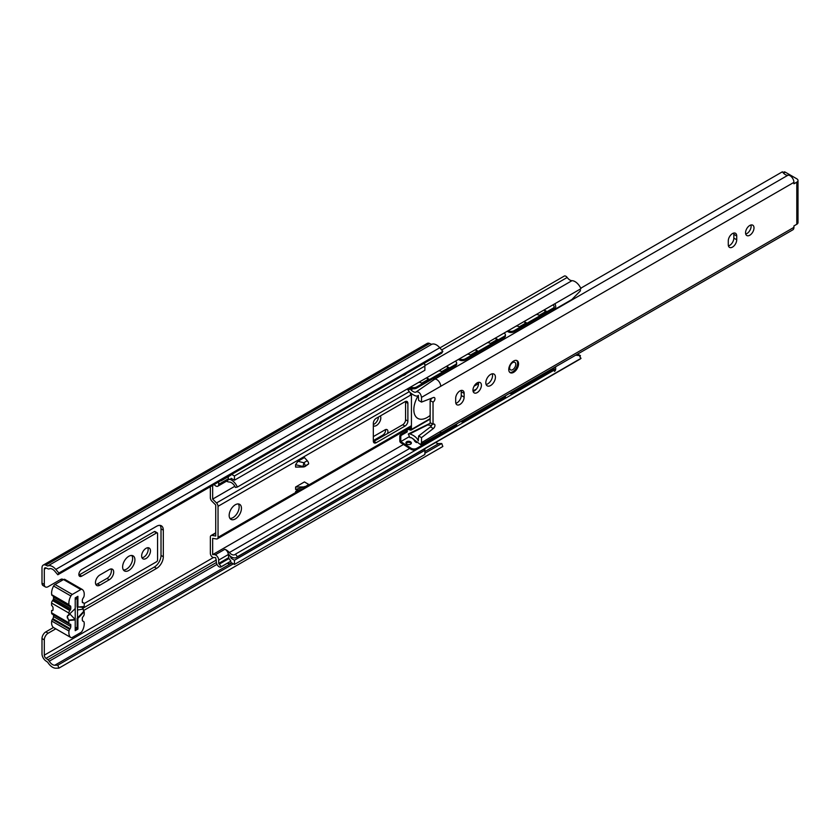<?xml version="1.0" encoding="UTF-8"?>
<svg xmlns="http://www.w3.org/2000/svg" width="840" height="840" viewBox="0 0 840 840"><rect width="100%" height="100%" fill="white"/><g stroke="black" fill="none" stroke-linecap="round" stroke-linejoin="round"><path stroke-width="1.26" d="M58.895 668.147L57.834 665.175L54.768 665.238A6.783 3.917 60 0 1 49.276 661.196A3.255 1.88 -120 0 0 47.954 659.726L46.011 658.35A2.72 1.565 60 0 1 44.3 655.169L44.3 639.87L42 638.537L42 653.835A5.975 3.444 -120 0 0 45.748 660.849L47.702 662.225A10.049 5.796 -120 0 0 55.829 668.21L58.895 668.147L442.827 446.492L441.767 443.52L438.701 443.583A6.783 3.917 60 0 1 435.74 442.428M57.834 574.77L441.767 353.115L442.827 351.362L439.751 347.76A10.049 5.796 -120 0 0 431.634 344.358L429.681 343.487A5.975 3.444 -120 0 0 427.171 343.434L43.239 565.1A5.975 3.444 -120 0 0 42 567.829L42 583.128A5.429 3.14 -60 0 0 43.123 585.606L45.423 586.94A5.429 3.14 -60 0 1 44.3 584.451L44.3 569.163A2.72 1.565 60 0 1 44.867 567.913A2.72 1.565 60 0 1 46.011 567.945L47.954 568.817A3.255 1.88 -120 0 0 49.276 568.869A6.783 3.917 60 0 1 54.768 571.169L57.834 574.77L58.895 573.027L55.829 569.415A10.049 5.796 -120 0 0 47.702 566.024L45.748 565.152A5.975 3.444 -120 0 0 43.239 565.1M42 638.537A5.429 3.14 -60 0 1 45.843 631.89L53.477 627.48M61.152 579.222A4.074 2.352 -60 0 1 61.037 581.007M378.494 416.997A6.248 3.602 -60 0 1 373.328 424.557M385.57 429.597A4.074 2.352 -60 0 1 382.736 435.162L373.328 440.601M147.798 547.732A6.248 3.602 -60 0 1 148.155 549.538A6.248 3.602 -60 0 1 141.992 557.781M131.806 555.481A8.684 5.019 -60 0 1 132.605 558.516A8.684 5.019 -60 0 1 123.428 569.982M111.038 568.953A6.248 3.602 -60 0 1 106.985 578.413L97.577 583.842A6.248 3.602 -60 0 1 95.823 584.441M160.062 525.378A9.503 5.481 -60 0 1 161.018 528.822L161.018 555.419A9.503 5.481 -60 0 1 154.297 567.053L82.53 608.486M78.908 575.064A4.074 2.352 -60 0 0 79.433 574.812L154.297 531.594A1.355 0.788 -60 0 1 154.98 531.52L157.279 532.854A1.355 0.788 -60 0 1 157.563 533.474L157.563 560.07A1.355 0.788 -60 0 1 156.608 561.74L84.147 603.572M75.212 599.413L77.133 598.311M75.212 608.622L75.212 619.909L68.88 620.498A3.255 1.88 60 0 1 68.492 620.12L67.252 616.203L75.212 608.622L75.212 597.87L77.9 596.316L77.9 607.068L84.231 606.48L84.231 604.18A2.72 1.565 -60 0 0 83.674 602.942L82.309 602.154M75.212 628.236L77.133 627.123M45.423 586.94A5.429 3.14 -60 0 0 48.143 586.667L60.617 579.464A4.074 2.352 -60 0 1 62.654 579.264A4.074 2.352 -60 0 1 63.168 579.768M44.3 639.87A5.429 3.14 -60 0 1 48.143 633.224L55.766 628.824M380.383 415.916A6.248 3.602 -60 0 1 380.814 417.879A6.248 3.602 -60 0 1 378.126 424.127A6.248 3.602 -60 0 1 373.328 425.859M373.328 436.611L385.046 429.849A4.074 2.352 -60 0 1 387.082 429.649A4.074 2.352 -60 0 1 387.481 433.534M141.635 555.975A6.248 3.602 -60 0 1 144.354 549.686A6.248 3.602 -60 0 1 149.163 548.016A6.248 3.602 -60 0 1 150.465 550.872A6.248 3.602 -60 0 1 147.735 557.162A6.248 3.602 -60 0 1 142.926 558.831A6.248 3.602 -60 0 1 141.635 555.975M122.63 566.948A8.684 5.019 -60 0 1 126.42 558.201A8.684 5.019 -60 0 1 133.108 555.87A8.684 5.019 -60 0 1 134.915 559.85A8.684 5.019 -60 0 1 131.124 568.596A8.684 5.019 -60 0 1 124.425 570.917A8.684 5.019 -60 0 1 122.63 566.948M99.876 574.98L109.284 569.551A6.248 3.602 -60 0 1 112.403 569.236A6.248 3.602 -60 0 1 113.358 574.245A6.248 3.602 -60 0 1 109.284 579.747L99.876 585.175A6.248 3.602 -60 0 1 96.758 585.48A6.248 3.602 -60 0 1 95.802 580.482A6.248 3.602 -60 0 1 99.876 574.98M154.297 531.594L156.608 532.917L81.732 576.146A4.074 2.352 -60 0 1 79.706 576.345A4.074 2.352 -60 0 1 79.076 573.079A4.074 2.352 -60 0 1 81.732 569.489L156.608 526.27A9.503 5.481 -60 0 1 161.353 525.798A9.503 5.481 -60 0 1 163.317 530.145L163.317 556.752A9.503 5.481 -60 0 1 156.608 568.386L83.38 610.659M156.608 532.917A1.355 0.788 -60 0 1 157.279 532.854M77.511 607.068L77.511 617.967M441.767 443.52L424.872 453.264M233.373 563.829L57.834 665.175M431.634 344.358L47.702 566.024M442.827 351.362L58.895 573.027M228.239 479.388A6.111 3.528 -120 0 0 230.297 479.252A6.111 3.528 -120 0 0 231.158 478.328L234.444 480.218L424.872 370.272L424.872 364.287L423.644 363.573M402.591 375.732A6.783 3.917 0 0 0 406.298 373.59M424.872 366.062L234.444 476.007L231.672 474.411M272.055 451.091A6.783 3.917 0 0 0 275.762 448.959M318.119 424.494A6.783 3.917 0 0 0 321.836 422.352M364.193 397.897A6.783 3.917 0 0 0 367.899 395.756M234.444 480.218L234.444 476.007M424.872 448.697L424.872 454.503L234.444 564.449L234.444 560.238L231.158 558.348A6.111 3.528 -120 0 0 228.239 553.907M227.378 563.251A6.111 3.528 -120 0 0 230.297 563.482A6.111 3.528 -120 0 0 231.158 562.558L234.444 564.449M232.585 557.519L231.158 558.348M424.872 450.293L234.444 560.238M83.853 606.417L82.604 607.341L83.853 611.258A3.255 1.88 -120 0 0 84.231 611.635L77.9 618.366L77.9 629.118L75.212 630.672L75.212 619.479L68.492 620.12M84.231 611.635L84.231 613.935A2.72 1.565 -60 0 1 83.276 616.413L82.793 617.012A1.355 0.788 120 0 0 82.309 618.24L82.309 619.92A2.72 1.565 120 0 0 82.877 621.159A2.72 1.565 120 0 0 83.002 621.222L83.454 621.4A2.72 1.565 -60 0 1 83.57 621.464A2.72 1.565 -60 0 1 84.105 622.314A10.857 6.269 -60 0 1 82.226 630.998A2.72 1.565 -60 0 1 80.808 632.541L72.303 637.445A2.72 1.565 -60 0 1 70.948 637.581A2.72 1.565 -60 0 1 70.886 637.55A10.857 6.269 -60 0 1 69.006 631.029A2.72 1.565 -60 0 1 69.657 629.36L70.108 628.667A2.72 1.565 120 0 0 70.791 626.567L70.791 624.897A1.355 0.788 120 0 0 70.518 624.267A1.355 0.788 120 0 0 70.319 624.215L69.836 624.173A2.72 1.565 -60 0 1 69.436 624.047A2.72 1.565 -60 0 1 68.88 622.808L68.88 620.498M68.88 615.352L68.88 613.053A2.72 1.565 -60 0 1 69.836 610.575L70.319 609.976A2.72 1.565 120 0 0 70.791 608.738L70.791 607.068A2.72 1.565 120 0 0 70.234 605.819A2.72 1.565 120 0 0 70.108 605.766L69.657 605.587A2.72 1.565 -60 0 1 69.531 605.525A2.72 1.565 -60 0 1 69.006 604.674A10.857 6.269 -60 0 1 70.886 595.99A2.72 1.565 -60 0 1 72.303 594.447L80.808 589.533A2.72 1.565 -60 0 1 82.163 589.407A2.72 1.565 -60 0 1 82.226 589.438A10.857 6.269 -60 0 1 84.105 595.949A2.72 1.565 -60 0 1 83.454 597.618L83.002 598.322A2.72 1.565 120 0 0 82.309 600.411L82.309 602.091A1.355 0.788 120 0 0 82.593 602.711A1.355 0.788 120 0 0 82.793 602.774L83.276 602.816A2.72 1.565 -60 0 1 83.674 602.942M77.9 618.366L77.133 618.366L77.133 628.677L77.9 629.118M83.853 611.258L77.133 618.366M77.9 596.316L77.133 596.757L77.133 607.068L77.9 607.068M77.133 628.677L75.212 629.779M52.563 614.198A2.72 1.565 -60 0 1 52.164 614.072A2.72 1.565 -60 0 1 51.597 612.832L51.597 610.523L52.689 610.418M68.88 613.053L51.597 603.078L51.597 605.377A3.255 1.88 60 0 1 53.025 607.446L53.025 610.092A3.255 1.88 60 0 1 52.122 610.596A3.255 1.88 60 0 1 51.597 610.523M67.746 615.489L67.316 618.009L67.252 616.203M53.729 627.638A2.72 1.565 -60 0 1 53.666 627.606A2.72 1.565 -60 0 1 53.602 627.575A10.857 6.269 -60 0 1 51.723 621.054A2.72 1.565 -60 0 1 52.385 619.385L52.836 618.692A2.72 1.565 120 0 0 53.519 616.591L53.519 614.922A1.355 0.788 120 0 0 53.519 614.849M82.604 607.341L78.656 607.005M69.426 605.451L52.385 595.613A2.72 1.565 -60 0 1 52.259 595.55A2.72 1.565 -60 0 1 51.723 594.699A10.857 6.269 -60 0 1 53.602 586.016A2.72 1.565 -60 0 1 55.02 584.472L63.525 579.558A2.72 1.565 -60 0 1 64.89 579.432A2.72 1.565 -60 0 1 64.943 579.464L82.1 589.365M70.791 608.738L53.519 598.763L53.519 597.093A2.72 1.565 120 0 0 53.267 596.127M70.319 609.976L53.035 600.001A2.72 1.565 120 0 0 53.519 598.763M51.597 603.078A2.72 1.565 -60 0 1 52.563 600.6L53.035 600.001M70.014 614.135L75.212 619.479M228.89 558.611L228.291 554.558A4.074 2.352 -120 0 0 228.281 554.274A6.783 3.917 60 0 1 228.365 554.379A10.059 5.807 -120 0 0 235.032 557.918A10.059 5.807 -120 0 0 236.481 557.466L580.104 359.079A10.059 5.807 -120 0 0 581.007 358.323L579.8 356.706A5.975 3.444 -120 0 0 580.44 355.667L575.652 355.215M226.517 481.194A10.038 5.796 -120 0 0 229.362 482.034A6.804 3.927 60 0 1 233.877 484.848A6.804 3.927 60 0 1 235.441 487.442L237.353 487.064L580.965 288.677A10.059 5.807 -120 0 0 578.613 284.781A10.059 5.807 -120 0 0 571.988 280.675A6.783 3.917 60 0 1 567.178 277.473A3.255 1.88 -120 0 0 564.249 276.087L439.877 347.897M210.357 486.717L210.357 497.763A3.255 1.88 60 0 0 211.869 501.144L215.733 504.987L215.733 536.025L211.869 535.416A3.255 1.88 -120 0 0 211.029 535.553A3.255 1.88 -120 0 0 210.357 537.043L210.357 553.298A3.255 1.88 -120 0 0 211.585 556.364A3.255 1.88 -120 0 0 213.969 557.571A6.783 3.917 60 0 1 215.691 557.718L216.384 562.107A3.801 2.195 -120 0 0 218.043 565.929A3.801 2.195 -120 0 0 220.972 566.948A3.801 2.195 -120 0 0 221.298 566.685L218.694 563.441L218.694 560.101A4.074 2.352 -120 0 0 215.208 554.841A10.049 5.796 -120 0 0 212.657 554.631L212.657 538.367L216.521 538.976A3.255 1.88 -120 0 0 217.361 538.839A3.255 1.88 -120 0 0 218.033 537.348L218.033 506.32L411.432 394.663M238.35 503.937A8.684 5.019 -60 0 1 239.148 506.982A8.684 5.019 -60 0 1 229.971 518.448M405.531 401.447A4.074 2.352 -60 0 1 405.584 402.024L405.584 419.759A4.074 2.352 -60 0 1 402.707 424.746L373.905 441.378A4.074 2.352 -60 0 1 373.38 441.62M229.163 515.403A8.684 5.019 -60 0 1 232.953 506.667A8.684 5.019 -60 0 1 239.652 504.336A8.684 5.019 -60 0 1 241.447 508.316A8.684 5.019 -60 0 1 237.657 517.062A8.684 5.019 -60 0 1 230.969 519.383A8.684 5.019 -60 0 1 229.163 515.403M376.215 442.701A4.074 2.352 -60 0 1 374.178 442.901A4.074 2.352 -60 0 1 373.328 441.042L373.328 423.308A4.074 2.352 -60 0 1 376.215 418.32L405.006 401.699A4.074 2.352 -60 0 1 407.043 401.499A4.074 2.352 -60 0 1 407.883 403.358L407.883 421.092A4.074 2.352 -60 0 1 405.006 426.08L376.215 442.701L373.905 441.378M473.13 391.43A5.975 3.444 120 0 0 478.527 383.628L474.096 386.19M308.637 484.376L305.151 486.896L308.637 484.376L304.416 481.94L295.586 487.032L295.586 489.416L297.927 490.119M297.181 490.466L303.692 488.712L302.915 487.442L295.586 489.416M297.927 461.307L304.416 457.558L307.293 460.719A3.255 1.88 60 0 1 308.637 463.921L305.151 466.442A3.255 1.88 180 0 1 302.915 466.988L295.586 467.082L295.586 464.699L297.927 461.307L303.796 462.735A3.255 0.619 103.7 0 1 302.915 466.483L302.915 466.988M212.657 485.384L212.657 499.096L216.521 502.95A3.255 1.88 60 0 1 218.033 506.32M212.657 499.096L234.853 486.276M218.694 481.898L218.694 484.334A4.074 2.352 60 0 1 217.844 486.203A4.074 2.352 60 0 1 215.208 485.583A10.038 5.796 60 0 1 214.095 484.554M221.162 480.469A3.801 2.195 60 0 1 221.298 480.753L220.332 480.953M237.353 487.064A10.059 5.807 -120 0 0 234.99 483.168A10.059 5.807 -120 0 0 228.365 479.062A6.783 3.917 60 0 1 228.281 479.062A4.074 2.352 60 0 1 227.441 480.659L217.844 486.203M228.291 476.711L228.291 478.79A4.074 2.352 60 0 1 228.281 479.062M230.759 474.936A3.801 2.195 60 0 1 230.895 475.209L221.298 480.753M228.281 554.274A4.074 2.352 -120 0 0 224.805 549.297L215.208 554.841M236.481 557.466A10.059 5.807 -120 0 0 237.384 556.71L235.463 554.138A6.804 3.927 60 0 1 234.853 554.642A6.804 3.927 60 0 1 233.877 554.957A6.804 3.927 60 0 1 229.362 552.552A10.049 5.796 -120 0 0 224.805 549.297M230.181 561.55A3.801 2.195 -120 0 0 230.57 561.404A3.801 2.195 -120 0 0 230.895 561.141L228.995 558.548L219.387 564.091M403.494 444.455L212.657 554.631M555.66 369.264L235.463 554.138M581.007 358.323L237.384 556.71M230.895 561.141L221.298 566.685M295.586 487.032L302.915 486.938A3.255 1.88 0 0 0 305.151 486.392M303.796 488.534L303.692 488.712A3.255 3.255 0 0 0 304.479 488.387L307.965 486.37A3.255 1.88 60 0 0 308.637 484.88M302.915 486.938L302.915 487.442A3.255 1.88 180 0 0 305.151 486.896A3.255 1.88 60 0 1 304.479 488.387M308.637 463.921L305.151 465.938A3.255 1.88 180 0 1 302.915 466.483L295.586 464.699M297.455 490.392L295.586 491.474M554.463 371.406A5.975 3.444 -120 0 0 555.45 366.881M580.44 355.667L577.668 354.06M554.977 303.681A5.975 3.444 60 0 1 554.463 309.561A5.975 3.444 60 0 1 552.457 309.697M579.936 289.275A5.975 3.444 60 0 1 580.44 290.776L571.966 299.46L554.463 309.561M552.72 304.983L552.962 305.109A4.074 2.205 -2.8 0 1 554.148 306.569L554.2 307.703A4.074 2.205 177.2 0 1 553.014 309.372L514.238 331.758A4.074 2.205 177.2 0 1 508.483 331.957L507.161 331.286M510.815 392.647A4.074 2.489 3 0 0 514.238 392.06L553.014 369.673A4.074 2.489 3 0 0 554.2 368.025A4.074 2.489 3 0 0 554.169 367.616M554.2 368.025L554.148 369.096A4.074 2.489 -177 0 1 552.951 370.745L514.174 393.131A4.074 2.489 -177 0 1 509.46 393.435M505.449 396.175L505.386 397.257A4.074 2.489 -177 0 1 504.2 398.895L504.252 397.824A4.074 2.489 3 0 0 505.449 396.175A4.074 2.489 3 0 0 505.407 395.766M462.063 420.798A4.074 2.489 3 0 0 465.476 420.21L465.423 421.281A4.074 2.489 -177 0 1 460.698 421.586M465.423 421.281L504.2 398.895M456.687 424.326L456.624 425.407A4.074 2.489 -177 0 1 455.438 427.046L455.49 425.975A4.074 2.489 3 0 0 456.687 424.326A4.074 2.489 3 0 0 456.656 423.917M455.438 427.046L416.661 449.431A4.074 2.489 -177 0 1 410.907 449.243L400.722 442.669A1.355 0.788 60 0 1 399.819 441.042L399.819 436.002L400.785 436.558L400.785 441.599L410.959 448.161A4.074 2.489 3 0 0 416.714 448.361L455.49 425.975M411.201 443.604A2.72 1.659 3 0 0 410.529 442.89A2.72 1.659 3 0 0 406.077 443.331M518.962 387.954L526.071 383.849M538.923 376.425L546.032 372.32M465.476 420.21L504.252 397.824M470.201 416.105L477.309 411.999M490.161 404.576L497.269 400.47M400.785 441.599L409.479 436.569M411.138 437.608L413.983 439.435A6.783 4.137 3 0 0 416.546 442.575M421.376 444.213L428.536 440.139M441.409 432.726L448.507 428.62M406.749 444.034A2.72 1.659 3 0 0 409.668 444.507A2.72 1.659 3 0 0 411.38 443.069A2.72 1.659 3 0 0 410.592 441.819A2.72 1.659 3 0 0 407.673 441.357A2.72 1.659 3 0 0 405.962 442.785A2.72 1.659 3 0 0 406.749 444.034M406.245 429.786L406.245 431.351L407.211 431.897L401.73 435.068A1.355 0.788 120 0 0 400.785 436.558M399.819 436.002A1.355 0.788 120 0 1 400.774 434.511L406.245 431.351M430.154 419.108L411.149 430.08A1.355 0.788 -120 0 1 410.582 430.07L407.211 429.24L407.211 431.897M410.666 386.999L410.907 387.125A4.074 2.205 -2.8 0 0 416.661 386.925L455.438 364.539A4.074 2.205 -2.8 0 0 456.635 362.87L456.687 364.004A4.074 2.205 177.2 0 1 455.49 365.673L416.714 388.059A4.074 2.205 177.2 0 1 410.959 388.258L409.637 387.587M410.477 392.994L410.477 395.209M410.477 426.248L410.477 428.904L408.587 428.442M407.106 389.046A1.355 0.788 -120 0 0 407.106 389.056L408.419 390.243M409.028 389.666L407.873 388.605M411.149 430.08A1.355 0.788 -120 0 0 411.432 429.461L411.432 393.834M472.983 390.642A19.005 10.973 120 0 0 476.448 389.036M418.415 395.367A19.005 10.973 120 0 0 413.837 409.679A19.005 10.973 120 0 0 417.774 418.373A19.005 10.973 120 0 0 430.154 415.411M447.794 368.109L447.5 367.962A6.783 3.685 -2.8 0 0 446.544 366.282M427.833 379.638L427.529 379.491A6.783 3.685 -2.8 0 0 426.584 377.811M459.417 358.848L459.669 358.974A4.074 2.205 -2.8 0 0 465.423 358.774L465.476 359.909A4.074 2.205 177.2 0 1 459.721 360.108L458.399 359.436M465.476 359.909L504.252 337.522L504.2 336.389A4.074 2.205 -2.8 0 0 505.386 334.719A4.074 2.205 -2.8 0 0 504.2 333.26L503.958 333.133M505.386 334.719L505.449 335.853A4.074 2.205 177.2 0 1 504.252 337.522M496.556 339.959L496.251 339.812A6.783 3.685 -2.8 0 0 495.306 338.131M476.595 351.488L476.291 351.33A6.783 3.685 -2.8 0 0 475.335 349.661M545.317 311.808L545.013 311.661A6.783 3.685 -2.8 0 0 544.058 309.981M525.346 323.337L525.053 323.18A6.783 3.685 -2.8 0 0 524.097 321.51M418.709 382.347A6.783 3.685 -2.8 0 0 420.368 382.452L421.743 383.156L428.852 379.05L427.476 378.346A6.783 3.685 -2.8 0 0 427.182 377.454M438.669 370.829A6.783 3.685 -2.8 0 0 440.328 370.923L441.714 371.627L448.822 367.521L447.437 366.818A6.783 3.685 -2.8 0 0 447.153 365.935M456.635 362.87A4.074 2.205 -2.8 0 0 455.438 361.41L455.196 361.284M467.471 354.197A6.783 3.685 -2.8 0 0 469.13 354.302L470.505 355.005L477.614 350.899L476.238 350.196A6.783 3.685 -2.8 0 0 475.944 349.304M487.431 342.678A6.783 3.685 -2.8 0 0 489.09 342.772L490.466 343.476L497.574 339.37L496.199 338.667A6.783 3.685 -2.8 0 0 495.905 337.774M465.423 358.774L504.2 336.389M508.179 330.697L508.421 330.824A4.074 2.205 -2.8 0 0 514.174 330.624L552.951 308.238A4.074 2.205 -2.8 0 0 554.148 306.569M516.222 326.046A6.783 3.685 -2.8 0 0 517.881 326.151L519.267 326.855L526.375 322.749L524.99 322.046A6.783 3.685 -2.8 0 0 524.706 321.153M536.193 314.528A6.783 3.685 -2.8 0 0 537.852 314.622L539.227 315.326L546.336 311.22L544.961 310.517A6.783 3.685 -2.8 0 0 544.667 309.624M447.437 366.818L447.5 367.962M427.476 378.346L427.529 379.491M496.199 338.667L496.251 339.812M476.238 350.196L476.291 351.33M524.99 322.046L525.053 323.18M544.961 310.517L545.013 311.661M782.985 172.578L783.93 172.032A2.72 1.565 60 0 1 785.284 172.168L796.803 178.815A4.074 2.352 180 0 1 798 180.474A4.074 2.352 180 0 1 796.803 182.144L793.926 183.803L793.926 182.364A5.429 3.14 -120 0 0 791.9 177.292A5.429 3.14 -120 0 0 787.962 175.224L434.753 379.155L432.684 378.84M580.755 288.215L782.397 171.791A6.783 3.917 -120 0 0 787.962 175.224M439.499 433.818A5.429 3.14 -120 0 0 439.582 433.776L792.803 229.845A5.429 3.14 -120 0 0 793.926 227.357L793.926 225.918L796.803 224.259A4.074 2.352 180 0 0 798 222.6L798 180.474M486.108 384.468A6.783 3.917 120 0 0 492.544 375.543A6.783 3.917 120 0 0 492.261 373.821M745.721 234.055A5.975 3.444 120 0 0 751.118 226.254A5.975 3.444 120 0 0 750.95 224.994M478.527 383.628A5.975 3.444 120 0 0 478.359 382.368M455.858 403.294A5.975 3.444 120 0 0 461.255 395.493L461.255 391.724A5.975 3.444 120 0 0 461.087 390.464M728.448 245.91A5.975 3.444 120 0 0 733.845 238.109L733.845 234.339A5.975 3.444 120 0 0 733.677 233.079M421.512 442.649L420.609 444.644L439.593 433.766A5.429 3.14 -120 0 0 440.717 431.288L421.512 442.649L421.512 437.64L433.346 428.526A2.72 1.565 120 0 0 434.858 426.143A2.72 1.565 120 0 0 434.395 424.169A2.72 1.565 120 0 0 433.031 424.305L433.031 402.139A2.72 1.565 120 0 0 434.805 399.745A2.72 1.565 120 0 0 434.395 397.572A2.72 1.565 120 0 0 433.346 397.551L421.512 402.098L418.635 400.439L418.31 395.367C417.102 396.921 414.278 395.913 409.846 392.354L408.272 390.39L409.994 388.731L411.285 390.264C413.658 392.196 415.328 392.721 416.272 391.839C418.971 391.566 420.714 393.414 421.512 397.373L421.512 402.098M485.825 382.746A6.783 3.917 120 0 0 487.231 385.854A6.783 3.917 120 0 0 492.461 384.038A6.783 3.917 120 0 0 495.421 377.202A6.783 3.917 120 0 0 494.015 374.094A6.783 3.917 120 0 0 488.786 375.911A6.783 3.917 120 0 0 485.825 382.746M508.767 369.495A6.92 4.001 120 0 0 510.195 372.666A6.92 4.001 120 0 0 515.529 370.818A6.92 4.001 120 0 0 518.553 363.846A6.92 4.001 120 0 0 517.125 360.675A6.92 4.001 120 0 0 511.781 362.534A6.92 4.001 120 0 0 508.767 369.495M745.553 232.796A5.975 3.444 120 0 0 746.792 235.526A5.975 3.444 120 0 0 751.391 233.929A5.975 3.444 120 0 0 753.995 227.913A5.975 3.444 120 0 0 752.766 225.183A5.975 3.444 120 0 0 748.157 226.779A5.975 3.444 120 0 0 745.553 232.796M472.962 390.169A5.975 3.444 120 0 0 474.201 392.899A5.975 3.444 120 0 0 478.8 391.304A5.975 3.444 120 0 0 481.404 385.298A5.975 3.444 120 0 0 480.175 382.557A5.975 3.444 120 0 0 475.566 384.163A5.975 3.444 120 0 0 472.962 390.169M464.132 397.152L464.132 393.382A5.975 3.444 120 0 0 462.893 390.653A5.975 3.444 120 0 0 458.294 392.249A5.975 3.444 120 0 0 455.69 398.265L455.69 402.024A5.975 3.444 120 0 0 456.918 404.765A5.975 3.444 120 0 0 461.528 403.158A5.975 3.444 120 0 0 464.132 397.152L461.255 395.493M728.28 244.65A5.975 3.444 120 0 0 729.509 247.38A5.975 3.444 120 0 0 734.118 245.784A5.975 3.444 120 0 0 736.722 239.778L736.722 236.009A5.975 3.444 120 0 0 735.483 233.268A5.975 3.444 120 0 0 730.884 234.875A5.975 3.444 120 0 0 728.28 240.881L728.28 244.65M433.031 424.305L430.154 422.646L430.154 400.481L431.918 398.097M433.031 402.139L430.154 400.481M421.512 437.64L418.635 435.981L430.469 426.867A2.72 1.565 120 0 0 432.075 423.749M420.609 444.644L411.285 437.63L409.994 437.671L408.272 434.007L430.752 422.982M408.272 434.007L409.846 433.87C414.341 435.53 417.155 437.892 418.299 440.947L418.635 435.981M431.592 425.492L427.434 424.893M408.377 433.976L409.542 433.65M409.994 388.731L410.697 388.122M421.512 397.373L440.717 386.295A5.429 3.14 -120 0 0 438.69 381.213A5.429 3.14 -120 0 0 434.753 379.155L416.272 391.839M509.754 372.33A6.92 4.001 120 0 0 514.878 369.915A6.92 4.001 120 0 0 517.597 363.29A6.92 4.001 120 0 0 516.611 360.455M509.628 367.889A4.347 2.51 120 0 0 510.531 369.883A4.347 2.51 120 0 0 513.87 368.718A4.347 2.51 120 0 0 515.77 364.35A4.347 2.51 120 0 0 514.868 362.355A4.347 2.51 120 0 0 511.529 363.52A4.347 2.51 120 0 0 509.628 367.889M213.35 557.571L44.3 655.169M46.242 568.04L44.3 569.163M216.384 559.986L46.011 658.35M44.3 584.451L42 583.128M45.843 631.89L48.143 633.224M216.405 562.475L47.954 659.726M216.972 564.375L49.276 661.196M438.701 443.583L424.872 451.563M231.893 562.978L54.768 665.238M429.681 343.487L45.748 565.152M439.751 347.76L55.829 569.415M382.736 435.162L383.702 435.719M106.985 578.413L109.284 579.747M97.577 583.842L99.876 585.175M161.018 528.822L163.317 530.145M161.018 555.419L163.317 556.752M154.297 567.053L156.608 568.386M79.433 574.812L81.732 576.146M82.667 609.147L77.511 610.008M68.88 622.808L51.597 612.832M70.791 624.897L53.519 614.922M70.791 626.567L53.519 616.591M70.108 628.667L52.836 618.692M69.657 629.36L52.385 619.385M69.006 631.029L51.723 621.054M70.886 637.55L53.602 627.575M83.454 621.4L82.583 620.897M83.276 602.816L82.331 602.27M80.808 589.533L63.525 579.558M72.303 594.447L55.02 584.472M70.886 595.99L53.602 586.016M69.006 604.674L51.723 594.699M70.791 607.068L53.519 597.093M69.836 610.575L52.563 600.6M215.733 533.19L211.869 535.416M411.432 425.691L308.637 485.048M301.046 489.426L218.033 537.348M216.521 502.95L409.248 391.671M441.63 349.955L567.178 277.473M571.988 280.675L424.872 365.61M228.291 478.79L218.694 484.334M228.291 554.558L218.694 560.101M409.679 448.455L229.362 552.552M228.291 557.897L218.694 563.441M405.584 402.024L407.883 403.358M405.584 419.759L407.883 421.092M402.707 424.746L405.006 426.08M307.293 460.719L303.796 462.735A3.255 1.88 -120 0 1 305.151 465.938L305.151 466.442M553.014 369.673L552.951 370.745M514.238 392.06L514.174 393.131M416.661 449.431L416.714 448.361M410.907 449.243L410.959 448.161M410.959 388.258L410.907 387.125M400.774 434.511L401.73 435.068M411.432 429.461L430.154 418.656M416.714 388.059L416.661 386.925M455.49 365.673L455.438 364.539M514.174 330.624L514.238 331.758M552.951 308.238L553.014 309.372M459.669 358.974L459.721 360.108M508.421 330.824L508.483 331.957M785.284 172.168L783.521 173.187M793.926 182.364L440.717 386.295M796.803 182.144L796.803 224.259M793.926 227.357L440.717 431.288M433.346 428.526L430.469 426.867M409.846 433.87L427.991 424.767M411.285 390.264L412.493 388.731M418.877 382.368L419.454 381.927M464.132 393.382L461.255 391.724M736.722 239.778L733.845 238.109M736.722 236.009L733.845 234.339M231.536 478.538L230.297 479.252M231.536 562.769L230.297 563.482M69.436 624.047L52.164 614.072M70.948 637.581L53.666 627.606M83.57 621.464L82.572 620.875M82.163 589.407L64.89 579.432M69.531 605.525L52.259 595.55M410.477 427.35L217.361 538.839M215.733 532.833L211.029 535.553M230.57 561.404L220.972 566.948"/></g></svg>
